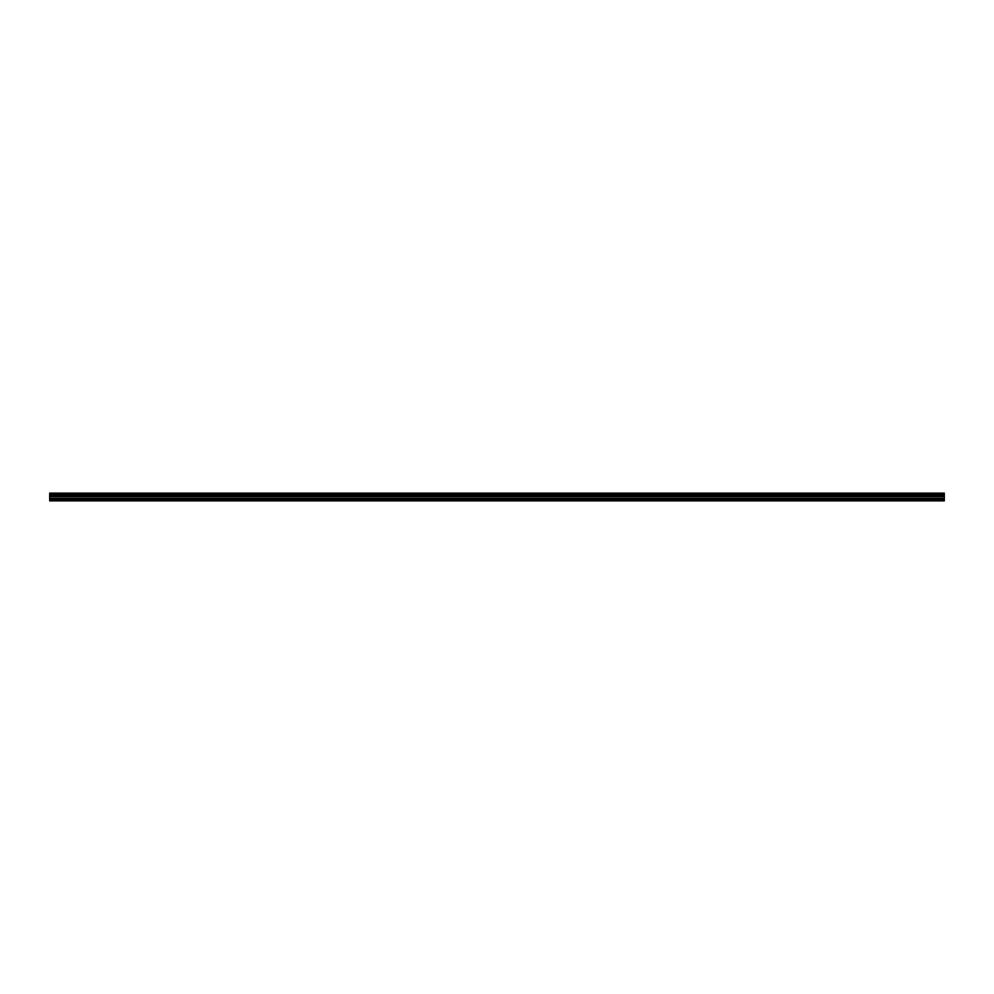 <?xml version="1.0" encoding="UTF-8"?>
<svg xmlns="http://www.w3.org/2000/svg" width="994" height="994" viewBox="0 0 994 994"><rect width="100%" height="100%" fill="white"/><g stroke="black" fill="none" stroke-linecap="round" stroke-linejoin="round"><path stroke-width="1.49" d="M49.7 500.864L944.3 500.864L944.3 494.962L49.7 494.962L49.7 500.864M49.7 494.962L49.7 493.136L944.3 493.136L944.3 494.962M49.7 500.454L944.3 500.454M49.7 494.155L944.3 494.155M944.3 494.03L49.7 494.03M49.7 499.249L944.3 499.249M49.7 498.305L944.3 498.305M49.7 496.59L944.3 496.59M49.7 495.981L944.3 495.981M49.7 495.099L944.3 495.099"/></g></svg>
